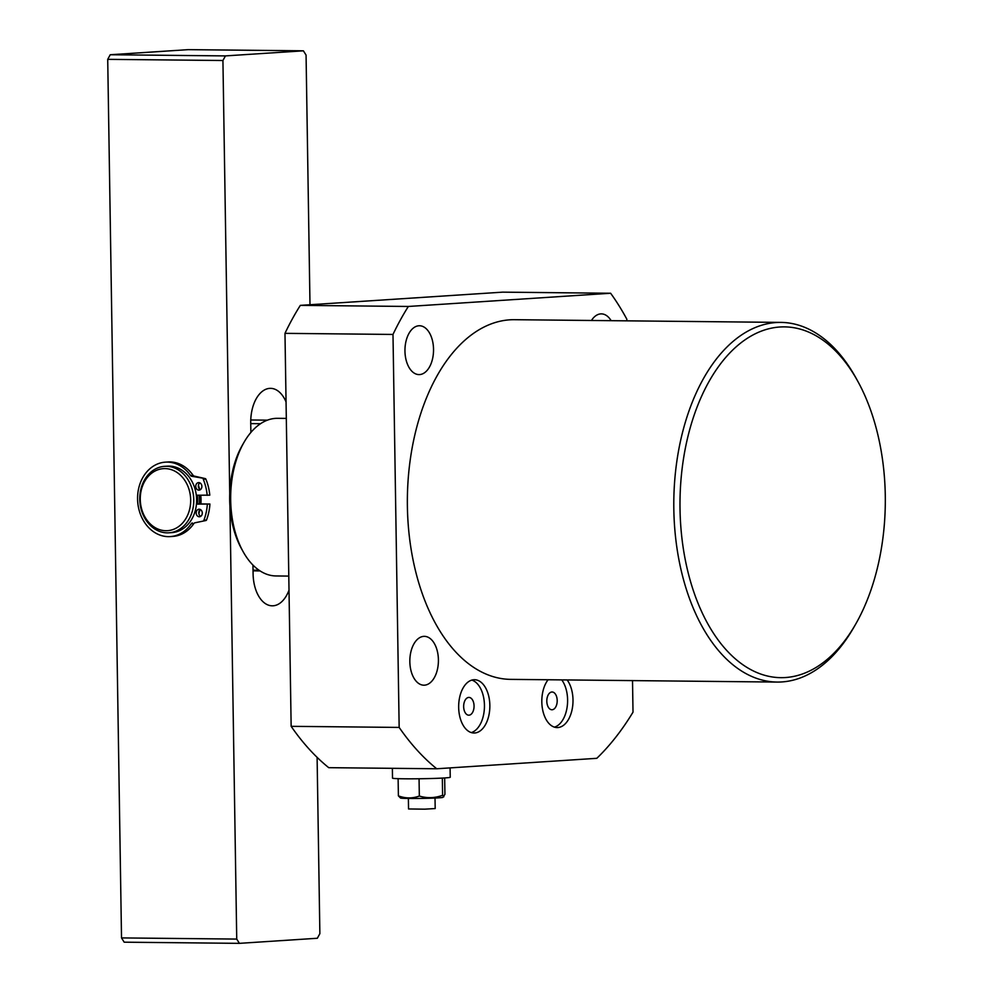 <?xml version="1.0" encoding="UTF-8"?>
<svg xmlns="http://www.w3.org/2000/svg" width="993" height="993" viewBox="0 0 993 993"><rect width="100%" height="100%" fill="white"/><g stroke="black" fill="none" stroke-linecap="round" stroke-linejoin="round"><path stroke-width="1.49" d="M557.197 700.537A8.887 5.201 90.6 0 0 552.096 691.997A8.887 5.201 90.6 0 0 546.808 701.219A8.887 5.201 90.6 0 0 551.909 709.759A8.887 5.201 90.6 0 0 557.197 700.537M474.058 705.961A8.887 5.201 90.6 0 0 468.944 697.421A8.887 5.201 90.6 0 0 463.657 706.644A8.887 5.201 90.6 0 0 468.77 715.183A8.887 5.201 90.6 0 0 474.058 705.961M489.847 705.34A26.65 15.59 90.6 0 0 474.53 679.721A26.65 15.59 90.6 0 0 458.667 707.376A26.65 15.59 90.6 0 0 473.984 733.008A26.65 15.59 90.6 0 0 489.847 705.34M471.29 732.573A26.65 15.59 90.6 0 0 484.447 705.291A26.65 15.59 90.6 0 0 471.824 680.093M548.086 679.746A26.65 15.59 90.6 0 0 541.818 701.952A26.65 15.59 90.6 0 0 557.135 727.571A26.65 15.59 90.6 0 0 572.998 699.916A26.65 15.59 90.6 0 0 567.152 679.944M554.442 727.137A26.65 15.59 90.6 0 0 567.599 699.854A26.65 15.59 90.6 0 0 561.753 679.882M404.958 351.1A24.428 14.299 -89.4 0 1 419.493 325.754A24.428 14.299 -89.4 0 1 433.531 349.238A24.428 14.299 -89.4 0 1 418.996 374.597A24.428 14.299 -89.4 0 1 404.958 351.1M409.836 661.71A24.428 14.299 -89.4 0 1 424.371 636.352A24.428 14.299 -89.4 0 1 438.409 659.836A24.428 14.299 -89.4 0 1 423.874 685.195A24.428 14.299 -89.4 0 1 409.836 661.71M591.468 320.478A24.428 14.299 -89.4 0 1 601.373 313.875A24.428 14.299 -89.4 0 1 611.142 320.677M680.019 508.975A175.401 102.664 90.6 0 0 744.812 666.055A175.401 102.664 90.6 0 0 855.519 624.411A175.401 102.664 90.6 0 0 885.284 495.569A175.401 102.664 90.6 0 0 857.989 381.635A175.401 102.664 90.6 0 0 743.918 340.611A175.401 102.664 90.6 0 0 680.019 508.975M855.519 624.411L853.769 627.464A179.845 105.258 -89.4 0 1 777.234 682.067A179.845 105.258 -89.4 0 1 673.825 509.111A179.845 105.258 -89.4 0 1 780.883 322.402A179.845 105.258 -89.4 0 1 856.289 378.544L857.989 381.635M777.234 682.067L510.799 679.373A179.845 105.258 -89.4 0 1 407.391 506.405A179.845 105.258 -89.4 0 1 514.448 319.696L780.883 322.402M632.516 680.602L633.013 712.155A297.515 174.135 -89.4 0 1 596.805 758.317L436.734 768.768A297.515 174.135 -89.4 0 1 399.161 727.422L392.992 334.442A264.212 154.635 -89.4 0 1 408.346 306.465L610.633 293.258A264.212 154.635 90.6 0 1 626.831 319.175L626.856 320.838M399.161 727.422L291.148 726.33L284.979 333.35L392.992 334.442M436.734 768.768L328.733 767.676A297.515 174.135 -89.4 0 1 291.148 726.33M284.979 333.35A264.212 154.635 -89.4 0 1 300.333 305.372L502.619 292.153L610.633 293.258M408.346 306.465L300.333 305.372M242.95 551.351L241.249 548.26A74.376 43.531 -89.4 0 1 242.304 445.311L244.055 442.257A78.819 46.137 90.6 0 0 242.95 551.351A78.819 46.137 90.6 0 0 276.004 575.952L288.789 576.089M286.307 418.413L277.606 418.326A78.819 46.137 90.6 0 0 275.558 418.376A78.819 46.137 90.6 0 0 244.055 442.257M198.414 485.341A35.525 28.772 86.3 0 1 199.618 489.201M200.747 495.259A35.525 28.772 86.3 0 1 200.871 503.947M199.941 509.794A35.525 28.772 86.3 0 1 198.861 513.629M200.338 503.935A33.303 26.972 -93.7 0 0 200.251 495.259M110.235 54.739L188.186 49.65L303.399 50.817L225.448 55.906L222.928 60.511L107.716 59.344L110.235 54.739L225.448 55.906M303.399 50.817L306.067 55.087L309.99 304.739M317.102 757.349L319.87 933.656L317.338 938.261L239.4 943.35L124.187 942.183L121.518 937.913L107.716 59.344M121.518 937.913L236.731 939.08L229.929 506.12M229.731 493.757L222.928 60.511M289.013 590.127A33.303 19.488 -89.4 0 1 272.243 605.817A33.303 19.488 -89.4 0 1 253.091 573.793L252.954 565.079M250.881 432.451L250.732 422.931A33.303 19.488 -89.4 0 1 270.555 388.35A33.303 19.488 -89.4 0 1 286.058 401.929M236.731 939.08L239.4 943.35M140.261 499.405A31.081 25.185 -93.7 0 0 165.955 530.721A31.081 25.185 -93.7 0 0 190.668 499.913A31.081 25.185 -93.7 0 0 164.975 468.597A31.081 25.185 -93.7 0 0 140.261 499.405M193.772 499.851A33.303 26.972 86.3 0 1 168.934 532.807A33.303 26.972 86.3 0 1 139.765 499.293A33.303 26.972 86.3 0 1 164.59 466.338A33.303 26.972 86.3 0 1 193.772 499.851M199.308 503.923A33.303 26.972 -93.7 0 0 199.481 499.467A33.303 26.972 -93.7 0 0 199.196 495.246M197.495 503.91A31.081 25.185 -93.7 0 0 197.681 499.454A31.081 25.185 -93.7 0 0 197.384 495.234M168.934 532.807L171.789 532.62A33.303 26.972 -93.7 0 0 196.626 499.653A33.303 26.972 -93.7 0 0 167.457 466.151L164.59 466.338M199.171 509.223A3.773 3.053 86.3 0 1 202.287 512.909A3.773 3.053 86.3 0 1 199.481 516.757A3.773 3.053 86.3 0 1 199.295 516.77A3.773 3.053 86.3 0 1 196.18 513.083A3.773 3.053 86.3 0 1 198.985 509.223A3.773 3.053 86.3 0 1 199.171 509.223M198.761 482.598A3.773 3.053 86.3 0 1 201.877 486.285A3.773 3.053 86.3 0 1 199.059 490.132A3.773 3.053 86.3 0 1 198.873 490.145A3.773 3.053 86.3 0 1 195.758 486.458A3.773 3.053 86.3 0 1 198.563 482.61A3.773 3.053 86.3 0 1 198.761 482.598M196.453 504.096L209.92 504.034A46.621 37.771 86.3 0 1 206.507 520.022A0.894 0.72 86.3 0 1 205.985 520.506L194.913 522.802A2.222 1.8 -93.7 0 0 193.858 523.547L191.264 523.708A37.3 30.212 86.3 0 1 170.25 536.592A37.3 30.212 86.3 0 1 168.413 536.642A37.3 30.212 86.3 0 1 137.605 500.199A37.3 30.212 86.3 0 1 165.397 462.142A37.3 30.212 86.3 0 1 167.234 462.093A37.3 30.212 86.3 0 1 190.507 475.486L193.101 475.324A2.222 1.8 -93.7 0 0 194.181 476.081L205.328 478.614A0.894 0.72 86.3 0 1 205.861 479.098A46.621 37.771 86.3 0 1 209.784 495.159L196.316 495.222M165.397 462.142L167.991 461.981A37.3 30.212 86.3 0 1 169.828 461.919A37.3 30.212 86.3 0 1 193.101 475.324M193.858 523.547A37.3 30.212 86.3 0 1 172.844 536.419L170.25 536.592M207.326 504.208A46.621 37.771 86.3 0 1 203.9 520.195L206.507 520.022M196.875 503.898L209.92 504.034M205.861 479.098L203.267 479.271A46.621 37.771 86.3 0 1 207.189 495.333M194.181 476.081L191.575 476.243L205.328 478.614M205.985 520.506L194.913 522.802M191.575 476.243A2.222 1.8 86.3 0 1 190.507 475.486M191.264 523.708A2.222 1.8 86.3 0 1 192.307 522.976M200.76 516.323A3.773 3.053 86.3 0 1 198.774 513.021A3.773 3.053 86.3 0 1 200.313 509.496M200.338 489.698A3.773 3.053 86.3 0 1 198.364 486.396A3.773 3.053 86.3 0 1 199.891 482.883M435.021 798.037L435.195 808.55L424.731 809.171L408.545 808.96L408.384 798.459M398.119 778.673L398.392 795.852L400.539 798.037A21.201 0.757 -0.9 0 0 402.463 798.285A21.201 0.757 -0.9 0 0 425.612 798.347A21.201 0.757 -0.9 0 0 442.853 797.379L444.926 794.35L444.665 777.941M450.09 767.899L450.239 777.246A28.859 1.03 179.1 0 1 427.586 778.611A28.859 1.03 179.1 0 1 395.189 778.537A28.859 1.03 179.1 0 1 392.52 778.152L392.372 768.321M398.392 795.852C405.392 798.521 412.38 798.583 419.331 796.051L419.058 778.76M419.331 796.051C427.114 798.397 434.872 798.149 442.605 795.294L442.332 778.078M442.605 795.294L443.859 796.771M260.079 570.925L253.054 570.851M267.427 420.151L250.757 419.989M260.538 423.701L250.732 423.601M259.049 570.23L253.041 570.168"/></g></svg>
